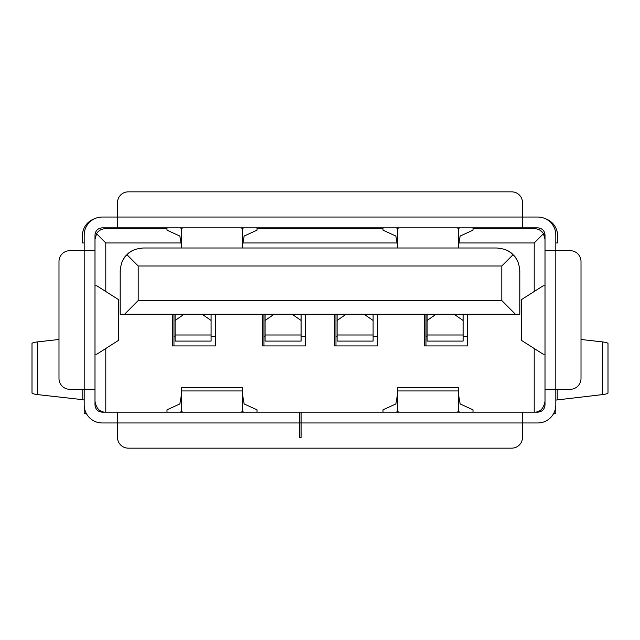 <?xml version="1.0" encoding="UTF-8"?>
<svg xmlns="http://www.w3.org/2000/svg" width="640" height="640" viewBox="0 0 640 640"><rect width="100%" height="100%" fill="white"/><g stroke="black" fill="none" stroke-linecap="round" stroke-linejoin="round"><path stroke-width="0.96" d="M181.4 398.432L181.4 395.096L179.84 403.96L166.992 409.816L166.992 412.16L117.496 412.16L299.296 412.16L299.296 422.96L301.096 422.96L301.096 412.16L537.808 412.16C542.168 411.744 544.568 409.344 545.008 404.96L545.008 389.304L555.808 389.304L555.808 235.04A18 18 0 0 0 537.808 217.04L522.504 217.04L522.504 202.64A10.8 10.8 0 0 0 511.704 191.84L128.296 191.84A10.8 10.8 0 0 0 117.496 202.64L117.496 217.04L102.192 217.04A18 18 0 0 0 84.192 235.04L84.192 250.696L69.792 250.696A10.8 10.8 0 0 0 58.992 261.496L58.992 378.504A10.8 10.8 0 0 0 69.792 389.304L84.192 389.304L84.192 404.96A18 18 0 0 0 102.192 422.96L117.496 422.96L117.496 437.36A10.8 10.8 0 0 0 128.296 448.16L511.704 448.16A10.8 10.8 0 0 0 522.504 437.36L522.504 422.96L537.808 422.96A18 18 0 0 0 555.808 404.96L555.808 389.304L570.208 389.304A10.8 10.8 0 0 0 581.008 378.504L581.008 261.496A10.8 10.8 0 0 0 570.208 250.696L545.008 250.696L545.008 235.04L544.12 231.584M553.792 413.232L555.808 413.232L555.808 402.432M545.384 218.712A18 18 0 0 1 557.608 235.76L557.608 242.96L555.808 242.96M458.6 398.432L458.6 395.096L460.16 403.96L473.008 409.816L473.008 412.16L522.504 412.16L522.504 422.96L301.096 422.96L301.096 437.36L299.296 437.36L299.296 422.96L117.496 422.96L117.496 412.16L102.192 412.16C97.816 411.728 95.416 409.328 94.992 404.96L94.992 235.04C95.432 230.656 97.832 228.256 102.192 227.84L537.808 227.84C542.184 228.272 544.584 230.672 545.008 235.04M602.384 394.608C606.184 394.088 608.056 393.528 608 392.92L608 343.56C608 342.952 606.128 342.392 602.384 341.88L602.384 394.608L555.808 400.096M521.6 299.528L543.176 285.8L545.008 285.8L545.008 354.2L543.176 354.2L521.608 340.472L521.608 299.552M581.008 339.48L602.384 341.88M557.208 399.68L557.208 389.304M117.496 227.84L117.496 217.04L522.504 217.04L522.504 227.84M397.4 241.568L397.4 244.904L395.848 236.04L383 230.184L383 227.84L365.904 227.84M181.4 241.568L181.4 244.904L179.84 236.04L166.992 230.184L166.992 227.84L149.896 227.84M84.192 242.96L82.392 242.96L82.392 235.76A18 18 0 0 1 94.616 218.712M86.208 413.232L84.192 413.232L84.192 404.96M105.824 228.52L148.992 228.376L148.992 227.84M37.616 341.88C33.816 342.392 31.944 342.952 32 343.56L32 392.92C32 393.528 33.872 394.088 37.616 394.608L37.616 341.88L58.992 339.48M82.792 389.304L82.792 399.68L84.192 400.096M94.992 389.304L84.192 389.304L84.192 250.696L94.992 250.696M118.392 340.448L96.824 354.2L94.992 354.2L94.992 371.304M94.992 268.696L94.992 285.8L96.824 285.8L118.392 299.528L118.392 340.48M82.792 399.68L37.616 394.608M242.6 398.432L242.6 395.096L244.152 403.96L257 409.816L257 412.16L344.016 412.16M193.096 412.16L164.296 412.16M259.696 412.16L230.896 412.16M94.992 401.36C96.368 408.688 99.968 412.288 105.792 412.16L105.792 348.52M105.792 291.48L105.792 242.96L96.576 233.736L94.992 239.36M544.048 234.92L545.008 239.36L543.424 233.736L534.208 242.96L458.944 242.96M397.056 242.96L242.944 242.96M181.056 242.96L105.792 242.96M543.424 233.736C541.712 230.656 538.64 228.928 534.208 228.56L473.008 228.56M383 228.56L257 228.56M166.992 228.56L105.792 228.56C101.344 228.944 98.272 230.664 96.576 233.736M301.096 412.16L310.384 412.16M263.968 345.92L263.968 314.24M425.976 345.92L425.976 314.24M490.104 227.84L473.008 227.84L473.008 230.184L460.16 236.04L458.6 244.904L458.6 241.568M459.2 227.84L458.6 230.128L458.6 238.504M397.4 248L397.4 227.84M397.4 238.504L397.4 230.128L396.808 227.84M398.288 227.84L397.4 230.568M274.096 227.84L257 227.84L257 230.184L244.152 236.04L242.6 244.904L242.6 241.568M243.192 227.84L242.6 230.128L242.6 238.504M181.4 248L181.4 230.568L182.264 227.84M181.4 227.84L181.4 230.568M181.4 238.504L181.4 230.128L180.8 227.84M534.176 228.52L491.008 228.376L491.008 227.84M180.8 412.16L181.4 409.872L181.4 401.496M181.4 390.952L242.6 390.952L242.6 387.632L181.4 387.632L181.4 409.432L182.232 412.16M241.76 412.16L242.6 409.432L242.6 390.952M242.6 412.16L242.6 409.432M242.6 401.496L242.6 409.872L243.192 412.16M517.632 261.264A23.04 23.04 0 0 0 513.032 254.72C516.888 257.896 519.144 263.336 519.808 271.04L519.808 314.24L120.192 314.24L120.192 271.04C120.856 263.336 123.112 257.896 126.968 254.72L138.192 266L501.808 266L513.032 254.72C509.84 250.888 504.416 248.648 496.768 248L143.232 248C135.584 248.648 130.16 250.888 126.968 254.72A23.04 23.04 0 0 1 133.504 250.152M424.4 314.24L424.4 345.92L467.6 345.92L467.6 336.672L463.104 336.672M334.4 314.24L334.4 345.92L377.6 345.92L377.6 336.672L373.104 336.672M262.4 314.24L262.4 345.92L305.6 345.92L305.6 336.672L301.096 336.672M172.4 314.24L172.4 345.92L215.6 345.92L215.6 336.672L211.096 336.672M463.104 314.24L463.104 334.992L427.104 334.992L427.104 320.472L436.104 314.24M427.104 334.992L427.104 341.088L463.104 341.088L463.104 334.992M454.104 314.24L463.104 320.472M427.104 314.24L427.104 320.472M211.096 314.24L211.096 334.992L175.096 334.992L175.096 320.472L184.096 314.24M175.096 334.992L175.096 341.088L211.096 341.088L211.096 334.992M202.096 314.24L211.096 320.472M175.096 314.24L175.096 320.472M301.096 314.24L301.096 334.992L265.096 334.992L265.096 320.472L274.096 314.24M265.096 334.992L265.096 341.088L301.096 341.088L301.096 334.992M292.096 314.24L301.096 320.472M265.096 314.24L265.096 320.472M373.104 314.24L373.104 334.992L337.104 334.992L337.104 320.472L346.104 314.24M337.104 334.992L337.104 341.088L373.104 341.088L373.104 334.992M364.104 314.24L373.104 320.472M337.104 314.24L337.104 320.472M396.808 412.16L397.4 409.872L397.4 401.496M397.4 398.432L397.4 395.096L395.848 403.96L383 409.816L383 412.16L353.304 412.16M397.4 390.952L458.6 390.952L458.6 387.632L397.4 387.632L397.4 412.16M458.6 401.496L458.6 409.872L459.2 412.16M458.6 390.952L458.6 409.432L457.736 412.16M458.6 412.16L458.6 409.432M501.808 266L501.808 300.56L138.192 300.56L138.192 266M458.6 227.84L458.6 230.568L457.736 227.84M398.288 412.16L397.4 409.432M335.976 345.92L335.976 314.24M173.968 345.92L173.968 314.24M138.192 300.56L124.576 314.24M515.424 314.24L501.808 300.56M513.024 254.72A23.04 23.04 0 0 0 506.504 250.16M122.376 261.256A23.04 23.04 0 0 1 126.968 254.72M305.6 314.24L305.6 345.92M467.6 314.24L467.6 345.92M181.4 412.16L181.4 409.432M241.712 227.84L242.6 230.568L242.6 227.84M242.6 248L242.6 230.568M458.6 248L458.6 230.568M409.104 412.16L380.304 412.16M475.704 412.16L446.904 412.16M542.656 229.72L541.568 228.896M534.176 228.544L536.024 228.696M540.136 230.336L542.872 232.912M215.6 314.24L215.6 345.92M377.6 314.24L377.6 345.92M534.208 348.52L534.208 412.16C540.024 412.296 543.624 408.696 545.008 401.36M534.208 242.96L534.208 291.48M97.824 232.072A10.8 10.8 0 0 1 100.224 230.104M193.096 227.84L164.296 227.84M259.696 227.84L230.896 227.84M409.104 227.84L380.304 227.84M475.704 227.84L446.904 227.84M545.008 389.304L545.008 250.696M545.008 404.96L545.008 402.432M521.728 299.376L521.728 340.624M118.272 340.624L118.272 299.376M337.104 336.672L335.976 336.672M175.096 336.672L173.968 336.672M501.808 227.84L501.808 228.416M427.104 336.672L425.976 336.672M265.096 336.672L263.968 336.672M138.192 228.416L138.192 227.84"/></g></svg>
